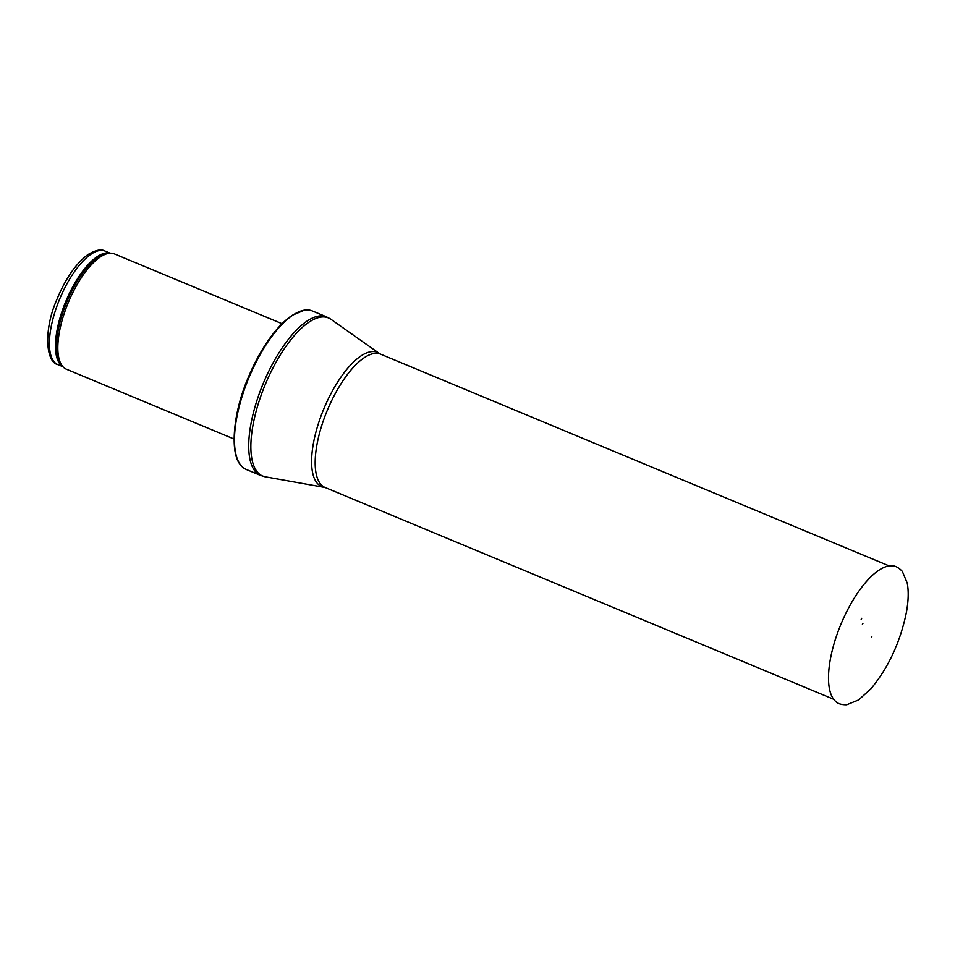 <?xml version="1.0" encoding="UTF-8"?>
<svg xmlns="http://www.w3.org/2000/svg" width="955" height="955" viewBox="0 0 955 955"><rect width="100%" height="100%" fill="white"/><g stroke="black" fill="none" stroke-linecap="round" stroke-linejoin="round"><path stroke-width="1.43" d="M234.047 439.014L66.408 369.215A62.457 23.887 -67.4 0 1 63.364 367.174A62.457 23.887 -67.4 0 1 68.366 302.377A62.457 23.887 -67.4 0 1 110.828 253.182A62.457 23.887 -67.4 0 1 114.421 253.911L282.059 323.709M246.271 469.466A85.866 32.84 -67.4 0 1 240.206 464.476A85.866 32.84 -67.4 0 1 248.957 377.571A85.866 32.84 -67.4 0 1 304.466 310.136A85.866 32.84 -67.4 0 1 312.285 310.924L326.538 316.857A85.866 32.84 -67.4 0 0 263.21 383.504A85.866 32.84 -67.4 0 0 260.524 475.411L246.271 469.466M861.708 618.327L861.171 619.317A50.197 19.195 -67.4 0 1 861.708 618.327M862.962 623.305A34.655 13.251 112.6 0 0 862.401 624.343L862.962 623.305M105.11 251.081C101.302 248.813 95.524 250.019 87.764 254.699C75.97 263.556 65.752 278.299 57.109 298.939C43.405 329.463 45.661 362.22 57.837 364.583A61.478 23.517 -67.4 0 1 59.771 298.796A61.478 23.517 -67.4 0 1 105.11 251.081L110.123 253.171M62.636 366.457A61.478 23.517 -67.4 0 1 65.835 301.326A61.478 23.517 -67.4 0 1 109.813 253.171M63.364 367.174L61.956 365.789A61.705 23.6 -67.4 0 1 66.898 301.768A61.705 23.6 -67.4 0 1 108.846 253.147L110.828 253.182M323.864 487.134A72.616 27.767 -67.4 0 1 323.852 408.764A72.616 27.767 -67.4 0 1 379.481 353.553L380.603 354.174A72.21 27.623 -67.4 0 0 327.35 410.22A72.21 27.623 -67.4 0 0 325.094 487.492L265.323 476.808A85.628 32.745 -67.4 0 1 265.311 384.388A85.628 32.745 -67.4 0 1 330.919 319.28L326.538 316.857M849.449 606.401A73.977 28.292 -67.4 0 1 891.409 565.814C894.847 565.503 898.488 567.354 902.32 571.365L907.25 583.147C908.754 591.181 908.468 600.922 906.414 612.346C900.279 642.13 888.46 667.605 870.96 688.758L858.629 699.943L846.727 704.766C841.188 704.85 837.32 703.572 835.148 700.934A73.977 28.292 -67.4 0 1 849.449 606.401M57.837 364.583L62.851 366.672M240.206 464.476C230.227 453.446 232.423 414.291 248.037 378.025C254.221 363.091 261.479 349.852 269.776 338.285C277.272 327.923 284.769 320.259 292.278 315.269L304.466 310.136M265.323 476.808L260.524 475.411M379.481 353.553L330.919 319.28M325.094 487.492L833.202 699.072M380.603 354.174L888.723 565.742M871.533 637.224L871.831 636.508"/></g></svg>
